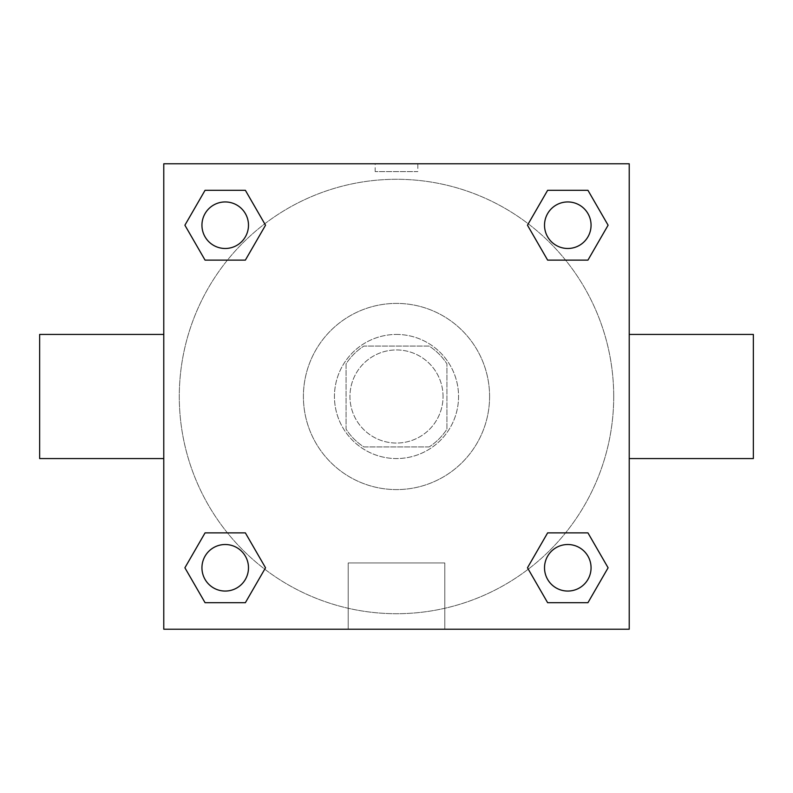 <?xml version="1.0" encoding="UTF-8"?>
<svg xmlns="http://www.w3.org/2000/svg" width="793" height="793" viewBox="0 0 793 793"><rect width="100%" height="100%" fill="white"/><g stroke="black" fill="none" stroke-linecap="round" stroke-linejoin="round"><path stroke-width="0.59" stroke-dasharray="3.96 2.97" d="M443.049 396.5A46.549 46.549 0 0 0 373.225 356.186A46.549 46.549 0 0 0 373.225 436.814A46.549 46.549 0 0 0 443.049 396.5A46.549 46.549 0 0 0 373.225 356.186A46.549 46.549 0 0 0 373.225 436.814A46.549 46.549 0 0 0 443.049 396.5M429.152 446.925L363.848 446.925A60.08 60.08 0 0 1 346.075 429.152L346.075 363.848A60.08 60.08 0 0 1 363.848 346.075L429.152 346.075A60.08 60.08 0 0 1 446.925 363.848L446.925 429.152A60.08 60.08 0 0 1 429.152 446.925L363.848 446.925A60.08 60.08 0 0 1 346.075 429.152L346.075 363.848A60.08 60.08 0 0 1 363.848 346.075L429.152 346.075A60.08 60.08 0 0 1 446.925 363.848L446.925 429.152A60.08 60.08 0 0 1 429.152 446.925M396.5 334.438A62.062 62.062 0 0 1 450.246 427.526A62.062 62.062 0 0 1 342.754 427.526A62.062 62.062 0 0 1 396.5 334.438A62.062 62.062 0 0 0 334.438 396.5A62.062 62.062 0 0 0 396.5 458.562A62.062 62.062 0 0 0 458.562 396.5A62.062 62.062 0 0 0 396.5 334.438M489.588 396.5A93.088 93.088 0 0 0 349.951 315.882A93.088 93.088 0 0 0 349.951 477.118A93.088 93.088 0 0 0 489.588 396.5A93.088 93.088 0 0 0 349.951 315.882A93.088 93.088 0 0 0 349.951 477.118A93.088 93.088 0 0 0 489.588 396.5M227.432 260.124L205.06 260.124L227.432 260.124L205.06 260.124L184.898 225.212L205.06 190.3L245.364 190.3L265.526 225.212L245.364 260.124M245.364 532.876L265.526 567.788L245.364 532.876L265.526 567.788L245.364 532.876L265.526 567.788L245.364 602.7L205.06 602.7L184.898 567.788L205.06 532.876L227.432 532.876M163.774 629.226L163.774 163.774L629.226 163.774L629.226 629.226L163.774 629.226L163.774 163.774L629.226 163.774L629.226 629.226L163.774 629.226L163.774 163.774L629.226 163.774L629.226 629.226L163.774 629.226M547.636 260.124L527.474 225.212L547.636 260.124L527.474 225.212L547.636 260.124L527.474 225.212L547.636 190.3L587.94 190.3L608.102 225.212L587.94 260.124L565.568 260.124M565.568 532.876L587.94 532.876L565.568 532.876L587.94 532.876L608.102 567.788L587.94 602.7L547.636 602.7L527.474 567.788L547.636 532.876M417.832 163.784L375.168 163.784L417.832 163.774L375.168 163.774L417.832 163.774L375.168 163.774L417.832 163.774L417.832 171.595L375.168 171.595L417.832 171.595M613.713 396.5A217.213 217.213 0 0 0 287.889 208.39A217.213 217.213 0 0 0 287.889 584.61A217.213 217.213 0 0 0 613.713 396.5A217.213 217.213 0 0 0 287.889 208.39A217.213 217.213 0 0 0 287.889 584.61A217.213 217.213 0 0 0 613.713 396.5M248.487 567.788A23.275 23.275 0 0 0 213.575 547.636A23.275 23.275 0 0 0 213.575 587.94A23.275 23.275 0 0 0 248.487 567.788A23.275 23.275 0 0 0 213.575 547.636A23.275 23.275 0 0 0 213.575 587.94A23.275 23.275 0 0 0 248.487 567.788A23.275 23.275 0 0 0 213.575 547.636A23.275 23.275 0 0 0 213.575 587.94A23.275 23.275 0 0 0 248.487 567.788A23.275 23.275 0 0 0 213.575 547.636A23.275 23.275 0 0 0 213.575 587.94A23.275 23.275 0 0 0 248.487 567.788A23.275 23.275 0 0 0 213.575 547.636A23.275 23.275 0 0 0 213.575 587.94A23.275 23.275 0 0 0 248.487 567.788M248.487 225.212A23.275 23.275 0 0 0 213.575 205.06A23.275 23.275 0 0 0 213.575 245.364A23.275 23.275 0 0 0 248.487 225.212A23.275 23.275 0 0 0 213.575 205.06A23.275 23.275 0 0 0 213.575 245.364A23.275 23.275 0 0 0 248.487 225.212A23.275 23.275 0 0 0 213.575 205.06A23.275 23.275 0 0 0 213.575 245.364A23.275 23.275 0 0 0 248.487 225.212A23.275 23.275 0 0 0 213.575 205.06A23.275 23.275 0 0 0 213.575 245.364A23.275 23.275 0 0 0 248.487 225.212A23.275 23.275 0 0 0 213.575 205.06A23.275 23.275 0 0 0 213.575 245.364A23.275 23.275 0 0 0 248.487 225.212M591.063 225.212A23.275 23.275 0 0 0 556.151 205.06A23.275 23.275 0 0 0 556.151 245.364A23.275 23.275 0 0 0 591.063 225.212A23.275 23.275 0 0 0 556.151 205.06A23.275 23.275 0 0 0 556.151 245.364A23.275 23.275 0 0 0 591.063 225.212A23.275 23.275 0 0 0 556.151 205.06A23.275 23.275 0 0 0 556.151 245.364A23.275 23.275 0 0 0 591.063 225.212A23.275 23.275 0 0 0 556.151 205.06A23.275 23.275 0 0 0 556.151 245.364A23.275 23.275 0 0 0 591.063 225.212A23.275 23.275 0 0 0 556.151 205.06A23.275 23.275 0 0 0 556.151 245.364A23.275 23.275 0 0 0 591.063 225.212M544.513 567.788A23.275 23.275 0 0 1 579.425 547.636A23.275 23.275 0 0 1 579.425 587.94A23.275 23.275 0 0 1 544.513 567.788A23.275 23.275 0 0 1 579.425 547.636A23.275 23.275 0 0 1 579.425 587.94A23.275 23.275 0 0 1 544.513 567.788M444.804 629.226L348.196 629.226L444.804 629.226L348.196 629.226L444.804 629.226L444.804 562.951L348.196 562.951L444.804 562.951L348.196 562.951L444.804 562.951L444.804 629.226M163.774 396.5L163.774 334.438L163.774 396.5M629.226 396.5L629.226 334.438L629.226 396.5M753.35 334.438L753.35 458.562M39.65 458.562L39.65 334.438M205.06 602.7L184.898 567.788L205.06 532.876L184.898 567.788L205.06 532.876L184.898 567.788L205.06 602.7L184.898 567.788L205.06 602.7L245.364 602.7L205.06 602.7M265.526 567.788L245.364 602.7L265.526 567.788M527.474 225.212L547.636 190.3L587.94 190.3L608.102 225.212L587.94 260.124L608.102 225.212L587.94 260.124L608.102 225.212L587.94 190.3L608.102 225.212L587.94 190.3L547.636 190.3L527.474 225.212M205.06 260.124L184.898 225.212L205.06 190.3L245.364 190.3L265.526 225.212L245.364 190.3L265.526 225.212L245.364 190.3L205.06 190.3L184.898 225.212L205.06 190.3L184.898 225.212L205.06 260.124M547.636 602.7L527.474 567.788L547.636 602.7L527.474 567.788L547.636 602.7L587.94 602.7L547.636 602.7M587.94 532.876L608.102 567.788L587.94 602.7L608.102 567.788L587.94 602.7L608.102 567.788L587.94 532.876M163.774 481.837L163.774 503.168L163.774 481.837M629.226 481.837L629.226 503.168L629.226 481.837M629.216 481.837L629.216 503.168L629.216 481.837M163.784 481.837L163.784 503.168L163.784 481.837M591.063 567.788A23.275 23.275 0 0 0 556.151 547.636A23.275 23.275 0 0 0 556.151 587.94A23.275 23.275 0 0 0 591.063 567.788A23.275 23.275 0 0 0 556.151 547.636A23.275 23.275 0 0 0 556.151 587.94A23.275 23.275 0 0 0 591.063 567.788A23.275 23.275 0 0 0 556.151 547.636A23.275 23.275 0 0 0 556.151 587.94A23.275 23.275 0 0 0 591.063 567.788M348.196 562.951L348.196 629.226L348.196 562.951M375.168 171.595L375.168 163.784"/><path stroke-width="1.19" d="M245.364 260.124L205.06 260.124L184.898 225.212L205.06 190.3L245.364 190.3L265.526 225.212L245.364 260.124L205.06 260.124L227.432 260.124M227.432 532.876L245.364 532.876L265.526 567.788L245.364 602.7L205.06 602.7L184.898 567.788L205.06 532.876L245.364 532.876M565.568 260.124L547.636 260.124L527.474 225.212L547.636 190.3L587.94 190.3L608.102 225.212L587.94 260.124L547.636 260.124M547.636 532.876L587.94 532.876L608.102 567.788L587.94 602.7L547.636 602.7L527.474 567.788L547.636 532.876L587.94 532.876L565.568 532.876M629.226 458.562L753.35 458.562L753.35 334.438L629.226 334.438M163.774 334.438L39.65 334.438L39.65 458.562L163.774 458.562M163.774 163.774L629.226 163.774L629.226 629.226L163.774 629.226L163.774 163.774M587.94 602.7L547.636 602.7L587.94 602.7M591.063 567.788A23.275 23.275 0 0 0 556.151 547.636A23.275 23.275 0 0 0 556.151 587.94A23.275 23.275 0 0 0 591.063 567.788M245.364 602.7L205.06 602.7L245.364 602.7M248.487 567.788A23.275 23.275 0 0 0 213.575 547.636A23.275 23.275 0 0 0 213.575 587.94A23.275 23.275 0 0 0 248.487 567.788M547.636 190.3L587.94 190.3L547.636 190.3M591.063 225.212A23.275 23.275 0 0 0 556.151 205.06A23.275 23.275 0 0 0 556.151 245.364A23.275 23.275 0 0 0 591.063 225.212M205.06 190.3L245.364 190.3L205.06 190.3M248.487 225.212A23.275 23.275 0 0 0 213.575 205.06A23.275 23.275 0 0 0 213.575 245.364A23.275 23.275 0 0 0 248.487 225.212"/></g></svg>
